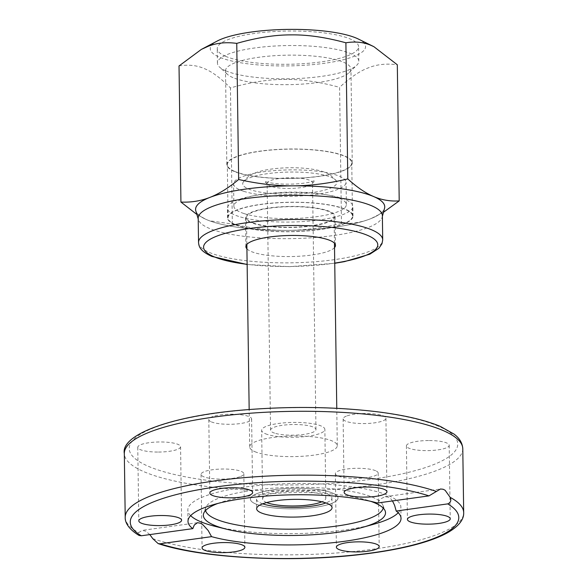 <?xml version="1.0" encoding="UTF-8"?>
<svg xmlns="http://www.w3.org/2000/svg" width="588" height="588" viewBox="0 0 588 588"><rect width="100%" height="100%" fill="white"/><g stroke="black" fill="none" stroke-linecap="round" stroke-linejoin="round"><path stroke-width="0.44" stroke-dasharray="2.94 2.21" d="M255.574 503.909A43.806 10.297 -0.8 0 1 250.414 499.161A43.806 10.297 -0.8 0 1 294.074 488.246A43.806 10.297 -0.8 0 1 338.019 497.933A43.806 10.297 -0.8 0 1 304.915 508.4A43.806 10.297 -0.8 0 1 255.574 503.909M254.847 451.657A43.806 10.297 179.2 0 0 304.187 456.148A43.806 10.297 179.2 0 0 337.291 445.689A43.806 10.297 179.2 0 0 293.346 436.002A43.806 10.297 179.2 0 0 249.687 446.909A43.806 10.297 179.2 0 0 254.847 451.657M262.689 503.828A37.706 8.864 -0.8 0 1 260.954 503.159A37.706 8.864 -0.8 0 1 256.515 499.072A37.706 8.864 -0.8 0 1 294.096 489.679A37.706 8.864 -0.8 0 1 331.919 498.021A37.706 8.864 -0.8 0 1 325.877 502.946M392.483 500.939L390.777 498.8L388.359 497.132L385.089 496.691L380.752 498.822L377.452 503.019M374.166 524.106A106.531 25.049 -0.8 0 1 344.509 530.009A106.531 25.049 -0.8 0 1 215.01 526.326M190.644 515.654A106.531 25.049 -0.8 0 1 187.837 510.061A106.531 25.049 -0.8 0 1 294.007 483.527A106.531 25.049 -0.8 0 1 400.876 507.084A106.531 25.049 -0.8 0 1 398.223 512.751M149.822 534.595L145.626 531.126L142.112 530.391L138.694 532.618L139.069 535.447M428.52 440.544A21.403 5.035 179.2 0 0 406.404 445.88A21.403 5.035 179.2 0 0 427.88 450.614A21.403 5.035 179.2 0 0 449.203 445.278A21.403 5.035 179.2 0 0 428.52 440.544M375.644 470.731A21.403 5.035 179.2 0 0 351.528 468.533A21.403 5.035 179.2 0 0 335.358 473.649A21.403 5.035 179.2 0 0 356.835 478.382A21.403 5.035 179.2 0 0 378.165 473.046A21.403 5.035 179.2 0 0 375.644 470.731M240.617 476.486A21.403 5.035 179.2 0 0 243.851 473.766A21.403 5.035 179.2 0 0 222.374 469.033A21.403 5.035 179.2 0 0 201.045 474.362A21.403 5.035 179.2 0 0 216.597 478.985A21.403 5.035 179.2 0 0 240.617 476.486M158.459 452.054A21.403 5.035 179.2 0 0 180.575 446.718A21.403 5.035 179.2 0 0 159.091 441.985A21.403 5.035 179.2 0 0 137.768 447.314A21.403 5.035 179.2 0 0 158.459 452.054M346.361 416.113A21.403 5.035 179.2 0 0 343.127 418.832A21.403 5.035 179.2 0 0 364.597 423.566A21.403 5.035 179.2 0 0 385.934 418.23A21.403 5.035 179.2 0 0 370.381 413.614A21.403 5.035 179.2 0 0 346.361 416.113M211.327 421.868A21.403 5.035 179.2 0 0 235.443 424.058A21.403 5.035 179.2 0 0 251.613 418.95A21.403 5.035 179.2 0 0 230.136 414.217A21.403 5.035 179.2 0 0 208.806 419.545A21.403 5.035 179.2 0 0 211.327 421.868M217.744 503.482A91.096 21.418 -0.8 0 1 370.793 501.344M205.565 510.502A88.92 20.911 -0.8 0 1 205.756 507.62A88.92 20.911 -0.8 0 1 294.059 487.32A88.92 20.911 -0.8 0 1 382.891 505.143A88.92 20.911 -0.8 0 1 383.17 508.025M383.479 212.268L371.087 218.56A94.587 22.241 179.2 0 0 371.175 218.523A94.587 22.241 179.2 0 0 384.478 208.527M195.892 211.166A94.587 22.241 179.2 0 0 206.153 219.434L196.862 214.444M341.481 223.462C322.9 227.872 305.15 230.18 288.23 230.378A94.587 22.241 179.2 0 0 369.793 219.059C360.841 222.455 351.404 223.918 341.481 223.462L339.585 87.347C350.183 77.535 359.768 71.038 368.331 67.855C376.893 64.349 386.551 63.328 397.312 64.783M285.783 230.386C268.856 230.371 251.047 228.254 232.341 224.05L209.335 220.728L207.307 219.934A94.587 22.241 179.2 0 0 209.468 220.779A94.587 22.241 179.2 0 0 285.783 230.386L287.003 230.386A94.58 22.241 179.2 0 0 370.44 218.809L369.793 219.059M207.307 219.934L206.726 219.684A94.58 22.241 179.2 0 0 287.003 230.386L288.23 230.378M195.591 209.431A94.58 22.241 179.2 0 0 206.726 219.684L206.153 219.434M371.087 218.56L370.44 218.809A94.58 22.241 179.2 0 0 384.728 206.792M232.341 224.05L230.445 87.928C250.554 82.188 268.709 79.351 284.901 79.424C301.078 79.182 319.313 81.82 339.585 87.347M179.024 65.944C188.461 64.386 196.995 65.312 204.617 68.73C212.239 71.832 220.853 78.226 230.445 87.928M334.521 247.607A44.798 10.533 -0.8 0 1 296.991 256.361A44.798 10.533 -0.8 0 1 251.172 251.495A44.798 10.533 -0.8 0 1 246.916 248.834M382.369 215.7A92.088 21.653 -0.8 0 1 382.185 217.126A92.088 21.653 -0.8 0 1 309.817 237.89A92.088 21.653 -0.8 0 1 209.049 228.254A92.088 21.653 -0.8 0 1 198.421 219.699A92.088 21.653 -0.8 0 1 198.2 218.273M384.545 208.262A94.58 22.241 -0.8 0 1 310.221 229.585A94.58 22.241 -0.8 0 1 206.726 219.684A94.58 22.241 -0.8 0 1 195.819 210.901M358.312 39.021A77.653 18.257 -0.8 0 1 322.599 63.541A77.653 18.257 -0.8 0 1 219.42 57.161A77.653 18.257 -0.8 0 1 217.31 40.991M225.564 56.308A70.685 16.618 -0.8 0 1 217.244 48.642A70.685 16.618 -0.8 0 1 287.686 31.039A70.685 16.618 -0.8 0 1 358.599 46.672A70.685 16.618 -0.8 0 1 305.187 63.548A70.685 16.618 -0.8 0 1 225.564 56.308M225.77 70.825A70.685 16.618 -0.8 0 1 219.596 67.15A70.685 16.618 -0.8 0 1 217.442 63.159A70.685 16.618 -0.8 0 1 287.892 45.555A70.685 16.618 -0.8 0 1 358.805 61.181A70.685 16.618 -0.8 0 1 356.762 65.239A70.685 16.618 -0.8 0 1 296.903 78.549A70.685 16.618 -0.8 0 1 225.77 70.825M232.899 77.587A62.725 14.751 -0.8 0 1 227.431 74.331A62.725 14.751 -0.8 0 1 225.513 70.788A62.725 14.751 -0.8 0 1 288.024 55.162A62.725 14.751 -0.8 0 1 350.948 69.039A62.725 14.751 -0.8 0 1 349.132 72.633A62.725 14.751 -0.8 0 1 296.021 84.444A62.725 14.751 -0.8 0 1 232.899 77.587M234.215 171.439A62.725 14.751 -0.8 0 1 226.828 164.64A62.725 14.751 -0.8 0 1 289.333 149.021A62.725 14.751 -0.8 0 1 352.256 162.891A62.725 14.751 -0.8 0 1 304.863 177.87A62.725 14.751 -0.8 0 1 234.215 171.439M234.649 171.38A62.225 14.634 -0.8 0 1 227.321 164.633A62.225 14.634 -0.8 0 1 289.34 149.139A62.225 14.634 -0.8 0 1 351.756 162.898A62.225 14.634 -0.8 0 1 304.738 177.76A62.225 14.634 -0.8 0 1 234.649 171.38M235.391 224.594A62.225 14.634 -0.8 0 1 228.063 217.854A62.225 14.634 -0.8 0 1 290.082 202.353A62.225 14.634 -0.8 0 1 352.506 216.112A62.225 14.634 -0.8 0 1 305.481 230.974A62.225 14.634 -0.8 0 1 235.391 224.594M250.76 222.462A44.798 10.533 -0.8 0 1 245.49 217.611A44.798 10.533 -0.8 0 1 290.134 206.447A44.798 10.533 -0.8 0 1 335.079 216.355A44.798 10.533 -0.8 0 1 301.225 227.056A44.798 10.533 -0.8 0 1 250.76 222.462M274.611 433.143A22.697 5.336 -0.8 0 1 270.561 430.166A22.697 5.336 -0.8 0 1 293.184 424.514A22.697 5.336 -0.8 0 1 315.954 429.534A22.697 5.336 -0.8 0 1 300.078 434.848A22.697 5.336 -0.8 0 1 274.611 433.143M271.171 186.411A22.697 5.336 -0.8 0 1 267.356 184.191A22.697 5.336 -0.8 0 1 267.114 183.434A22.697 5.336 -0.8 0 1 289.737 177.782A22.697 5.336 -0.8 0 1 312.507 182.802A22.697 5.336 -0.8 0 1 312.287 183.566A22.697 5.336 -0.8 0 1 295.066 188.241A22.697 5.336 -0.8 0 1 271.171 186.411M267.297 434.429A31.612 7.431 -0.8 0 1 261.653 430.291A31.612 7.431 -0.8 0 1 293.155 422.419A31.612 7.431 -0.8 0 1 324.863 429.409A31.612 7.431 -0.8 0 1 302.754 436.818A31.612 7.431 -0.8 0 1 267.297 434.429M266.687 502.564A31.612 7.431 -0.8 0 1 262.608 498.991A31.612 7.431 -0.8 0 1 294.11 491.112A31.612 7.431 -0.8 0 1 325.825 498.11A31.612 7.431 -0.8 0 1 321.849 501.792M258.235 504.901A43.806 10.297 -0.8 0 1 250.414 499.161A43.806 10.297 -0.8 0 1 294.074 488.246A43.806 10.297 -0.8 0 1 338.019 497.933A43.806 10.297 -0.8 0 1 307.377 508.201A43.806 10.297 -0.8 0 1 258.235 504.901M254.303 223.337A43.806 10.297 -0.8 0 1 246.482 217.597A43.806 10.297 -0.8 0 1 290.141 206.682A43.806 10.297 -0.8 0 1 334.087 216.369A43.806 10.297 -0.8 0 1 303.445 226.637A43.806 10.297 -0.8 0 1 254.303 223.337M238.772 226.079A62.725 14.751 -0.8 0 1 227.571 217.861A62.725 14.751 -0.8 0 1 290.075 202.235A62.725 14.751 -0.8 0 1 352.998 216.105A62.725 14.751 -0.8 0 1 309.126 230.805A62.725 14.751 -0.8 0 1 238.772 226.079M238.632 216.399A62.725 14.751 -0.8 0 1 227.431 208.181A62.725 14.751 -0.8 0 1 251.238 196.252A62.725 14.751 -0.8 0 1 328.736 195.172A62.725 14.751 -0.8 0 1 352.866 206.432A62.725 14.751 -0.8 0 1 308.987 221.125A62.725 14.751 -0.8 0 1 238.632 216.399M243.924 213.525A56.25 13.23 -0.8 0 1 233.877 206.16A56.25 13.23 -0.8 0 1 255.221 195.459A56.25 13.23 -0.8 0 1 324.73 194.488A56.25 13.23 -0.8 0 1 346.369 204.587A56.25 13.23 -0.8 0 1 307.017 217.766A56.25 13.23 -0.8 0 1 243.924 213.525M243.608 191.269A56.25 13.23 -0.8 0 1 233.568 183.904A56.25 13.23 -0.8 0 1 289.627 169.895A56.25 13.23 -0.8 0 1 346.06 182.331A56.25 13.23 -0.8 0 1 306.708 195.51A56.25 13.23 -0.8 0 1 243.608 191.269M251.135 189.946A47.091 11.076 -0.8 0 1 243.182 182.192A47.091 11.076 -0.8 0 1 289.656 172.049A47.091 11.076 -0.8 0 1 336.395 180.891A47.091 11.076 -0.8 0 1 307.127 193.187A47.091 11.076 -0.8 0 1 251.135 189.946M125.215 517.359A169.248 39.8 179.2 0 0 138.694 532.618M462.785 448.776A169.248 39.8 -0.8 0 1 342.098 488.628A169.248 39.8 -0.8 0 1 151.866 474.773A169.248 39.8 -0.8 0 1 124.318 453.502M438.398 426.197A164.273 38.624 179.2 0 0 154.056 427.719A164.273 38.624 179.2 0 0 288.01 484.982A164.273 38.624 179.2 0 0 438.398 426.197M152.755 538.63A169.248 39.8 179.2 0 0 342.988 552.485A169.248 39.8 179.2 0 0 463.682 512.633M334.741 263.101A87.112 20.484 -0.8 0 1 247.136 264.328M198.538 242.462A92.088 21.653 179.2 0 0 209.387 252.443A92.088 21.653 179.2 0 0 313.117 261.88A92.088 21.653 179.2 0 0 382.707 239.889M249.687 446.909L249.165 409.535M337.291 445.689L336.77 408.315M256.515 499.072L256.647 508.752M331.919 498.021L332.058 507.694M385.089 496.684L440.485 489.003M401.031 518.344L400.876 507.084M187.998 521.321L187.837 510.061M197.502 522.703L142.105 530.391M406.404 445.88L407.425 519.417M449.203 445.285L450.232 518.822M335.358 473.649L336.387 547.185M378.165 473.053L379.194 546.583M243.851 473.766L244.873 547.303M201.045 474.362L202.066 547.898M180.575 446.718L181.596 520.255M137.768 447.314L138.797 520.85M343.127 418.832L344.149 492.369M385.934 418.23L386.955 491.766M251.613 418.95L252.642 492.487M208.806 419.545L209.835 493.082M205.756 507.62L203.676 513.412M382.891 505.143L385.14 510.876M247.136 264.512L289.641 266.651L334.741 263.292M382.185 217.126L382.376 216.413M198.421 219.699L198.215 218.986M358.805 61.181L358.599 46.672M217.442 63.159L217.244 48.642M349.132 72.633L356.762 65.239M227.431 74.331L219.596 67.15M352.256 162.891L350.948 69.039M226.828 164.64L225.513 70.788M352.506 216.112L351.756 162.898M228.063 217.854L227.321 164.633M335.483 245.387L335.079 216.355M245.894 246.637L245.49 217.611M315.954 429.534L312.507 182.802M270.561 430.166L267.114 183.434M325.825 498.11L324.863 429.409M262.608 498.991L261.653 430.291M334.462 243.189L334.087 216.369M246.857 244.417L246.482 217.597M352.998 216.105L352.866 206.432M227.571 217.861L227.431 208.181M255.221 195.459L251.238 196.252M324.73 194.488L328.736 195.172M346.369 204.587L346.06 182.331M233.877 206.16L233.568 183.904M267.356 184.191L264.519 181.273L265.629 181.699C268.907 182.802 274.346 183.581 281.939 184.029C291.891 184.411 300.747 183.882 308.524 182.42L315.043 180.567L312.287 183.566M243.182 182.192C246.894 177.12 251.186 173.93 256.059 172.622C267.569 168.271 289.516 166.536 308.296 168.624C320.541 170.167 326.546 172.482 330.155 174.834L336.395 180.891"/><path stroke-width="0.88" d="M325.877 502.946A37.706 8.864 -0.8 0 1 262.689 503.828M261.087 512.839A37.706 8.864 -0.8 0 1 256.647 508.752A37.706 8.864 -0.8 0 1 294.228 499.359A37.706 8.864 -0.8 0 1 332.058 507.694A37.706 8.864 -0.8 0 1 303.562 516.698A37.706 8.864 -0.8 0 1 261.087 512.839M436.134 491.362A169.248 39.8 179.2 0 0 245.902 477.507A169.248 39.8 179.2 0 0 125.215 517.359C124.965 521.409 127.339 528.384 139.069 535.447L141.296 535.778L192.82 528.634A106.531 25.049 -0.8 0 1 187.998 521.321A106.531 25.049 -0.8 0 1 258.911 496.691A106.531 25.049 -0.8 0 1 377.452 503.019L428.983 495.875L440.485 489.003L443.131 489.245L445.116 490.26L450.195 497.375C451.496 500.469 450.673 502.637 447.733 503.887L396.202 511.038L394.592 505.298L392.483 500.939M370.793 501.344A91.096 21.418 -0.8 0 1 385.14 510.876A91.096 21.418 -0.8 0 1 362.686 527.318A91.096 21.418 -0.8 0 1 337.321 532.361A91.096 21.418 -0.8 0 1 226.578 529.215L215.01 526.326A106.531 25.049 -0.8 0 1 190.644 515.654M398.223 512.751A106.531 25.049 -0.8 0 1 374.166 524.106L362.686 527.318M396.202 511.038A106.531 25.049 -0.8 0 1 401.031 518.344A106.531 25.049 -0.8 0 1 344.664 541.276A106.531 25.049 -0.8 0 1 211.57 536.646L160.046 543.797L158.135 543.591L152.755 538.63L149.822 534.595M192.82 528.634L194.297 525.003L197.502 522.703L200.398 523.188L202.735 524.577L208.13 530.464L211.57 536.646M160.914 515.514A21.403 5.035 -0.8 0 1 181.596 520.248A21.403 5.035 -0.8 0 1 159.48 525.591A21.403 5.035 -0.8 0 1 138.797 520.85A21.403 5.035 -0.8 0 1 160.914 515.514M383.721 494.486A21.403 5.035 -0.8 0 1 359.702 496.985A21.403 5.035 -0.8 0 1 344.149 492.369A21.403 5.035 -0.8 0 1 347.383 489.65A21.403 5.035 -0.8 0 1 371.403 487.151A21.403 5.035 -0.8 0 1 386.955 491.766A21.403 5.035 -0.8 0 1 383.721 494.486M250.12 490.164A21.403 5.035 -0.8 0 1 252.642 492.487A21.403 5.035 -0.8 0 1 236.464 497.595A21.403 5.035 -0.8 0 1 212.356 495.405A21.403 5.035 -0.8 0 1 209.835 493.082A21.403 5.035 -0.8 0 1 226.005 487.974A21.403 5.035 -0.8 0 1 250.12 490.164M429.541 514.074A21.403 5.035 -0.8 0 1 450.232 518.814A21.403 5.035 -0.8 0 1 428.115 524.158A21.403 5.035 -0.8 0 1 407.425 519.417A21.403 5.035 -0.8 0 1 429.541 514.074M376.673 544.268A21.403 5.035 -0.8 0 1 379.194 546.583A21.403 5.035 -0.8 0 1 363.016 551.698A21.403 5.035 -0.8 0 1 338.909 549.501A21.403 5.035 -0.8 0 1 336.387 547.185A21.403 5.035 -0.8 0 1 352.557 542.07A21.403 5.035 -0.8 0 1 376.673 544.268M241.639 550.023A21.403 5.035 -0.8 0 1 217.619 552.522A21.403 5.035 -0.8 0 1 202.066 547.898A21.403 5.035 -0.8 0 1 205.308 545.179A21.403 5.035 -0.8 0 1 229.32 542.68A21.403 5.035 -0.8 0 1 244.873 547.303A21.403 5.035 -0.8 0 1 241.639 550.023M226.578 529.215A91.096 21.418 -0.8 0 1 203.676 513.412A91.096 21.418 -0.8 0 1 217.744 503.482M383.17 508.025A88.92 20.911 -0.8 0 1 336.211 526.12A88.92 20.911 -0.8 0 1 205.565 510.502M384.478 208.527A94.587 22.241 179.2 0 0 374.174 196.782C382.141 200.082 390.483 201.456 399.208 200.898L383.479 212.268M373.02 196.289A94.587 22.241 179.2 0 0 294.537 185.83C311.456 185.632 329.214 183.331 347.795 178.921C356.637 186.984 365.045 192.776 373.02 196.289L374.174 196.782M292.089 185.845A94.587 22.241 179.2 0 0 210.533 197.156C219.478 193.555 228.85 187.668 238.654 179.502C257.353 183.713 275.169 185.83 292.089 185.845L294.537 185.83M196.862 214.444L180.928 202.066C190.85 202.522 200.28 201.052 209.232 197.664A94.587 22.241 179.2 0 0 195.892 211.166M209.232 197.664L209.879 197.414A94.58 22.241 179.2 0 0 195.591 209.431L195.591 209.431A94.58 22.241 -0.8 0 1 289.847 185.874A94.58 22.241 -0.8 0 1 384.728 206.792L384.728 206.792A94.58 22.241 179.2 0 0 373.593 196.539A94.58 22.241 179.2 0 0 293.316 185.837A94.58 22.241 179.2 0 0 209.879 197.414L210.533 197.156M347.795 178.921L345.891 42.799C325.62 37.279 307.392 34.641 291.207 34.883C275.022 34.81 256.868 37.647 236.751 43.387C225.99 41.924 216.333 42.953 207.777 46.459L201.353 49.407L179.024 65.944L180.928 202.066M238.654 179.502L236.751 43.387M399.208 200.898L397.312 64.783L373.917 46.702L371.484 45.585C363.862 42.167 355.328 41.241 345.891 42.799M246.916 248.834A44.798 10.533 -0.8 0 1 245.894 246.637A44.798 10.533 -0.8 0 1 290.546 235.479A44.798 10.533 -0.8 0 1 335.483 245.387A44.798 10.533 -0.8 0 1 334.521 247.607M198.538 242.462L198.2 218.273A92.088 21.653 -0.8 0 1 289.98 195.334A92.088 21.653 -0.8 0 1 382.369 215.7L382.707 239.889A92.088 21.653 179.2 0 0 290.318 219.522A92.088 21.653 179.2 0 0 198.538 242.462C198.935 246.056 199.295 250.664 211.82 256.412L247.136 264.512M198.215 218.986L195.819 210.901A94.58 22.241 -0.8 0 1 195.591 209.438L195.591 209.431M384.728 206.792L384.728 206.792A94.58 22.241 -0.8 0 1 384.545 208.262L382.376 216.413M201.353 49.407L217.31 40.991A77.653 18.257 -0.8 0 1 287.664 29.4A77.653 18.257 -0.8 0 1 358.312 39.021L373.917 46.702M321.849 501.792A31.612 7.431 -0.8 0 1 268.253 503.13A31.612 7.431 -0.8 0 1 266.687 502.564M141.296 535.778A164.273 38.624 -0.8 0 1 217.178 486.776A164.273 38.624 -0.8 0 1 428.983 495.875M442.86 430.431A169.248 39.8 -0.8 0 1 462.785 448.776C462.418 443.014 459.485 438.111 453.987 434.069L440.419 426.462C424.896 419.935 403.441 414.996 376.048 411.629C335.079 406.83 292.06 406.19 246.975 409.711C170.998 415.518 120.658 434.811 124.318 453.502A169.248 39.8 -0.8 0 1 252.215 413.085A169.248 39.8 -0.8 0 1 442.86 430.431M462.785 448.776L463.682 512.633A169.248 39.8 179.2 0 0 450.195 497.375M447.733 503.887A164.273 38.624 -0.8 0 1 371.851 552.896A164.273 38.624 -0.8 0 1 160.046 543.797M247.136 264.328A87.112 20.484 -0.8 0 1 213.841 256.669A87.112 20.484 -0.8 0 1 248.658 228.622A87.112 20.484 -0.8 0 1 366.42 234.891A87.112 20.484 -0.8 0 1 334.741 263.101M124.318 453.502L125.215 517.359M158.135 543.591C201.963 558.372 292.493 562.973 362.7 554.249C377.724 552.448 391.468 550.184 403.927 547.45C422.419 543.393 436.869 538.534 447.27 532.89C458.544 526.488 464.013 519.733 463.682 512.633M334.741 263.292L344.421 261.645L369.859 254.185L378.892 248.305L381.987 243.741L382.707 239.889M336.77 408.315L334.462 243.189M249.165 409.535L246.857 244.417"/></g></svg>
